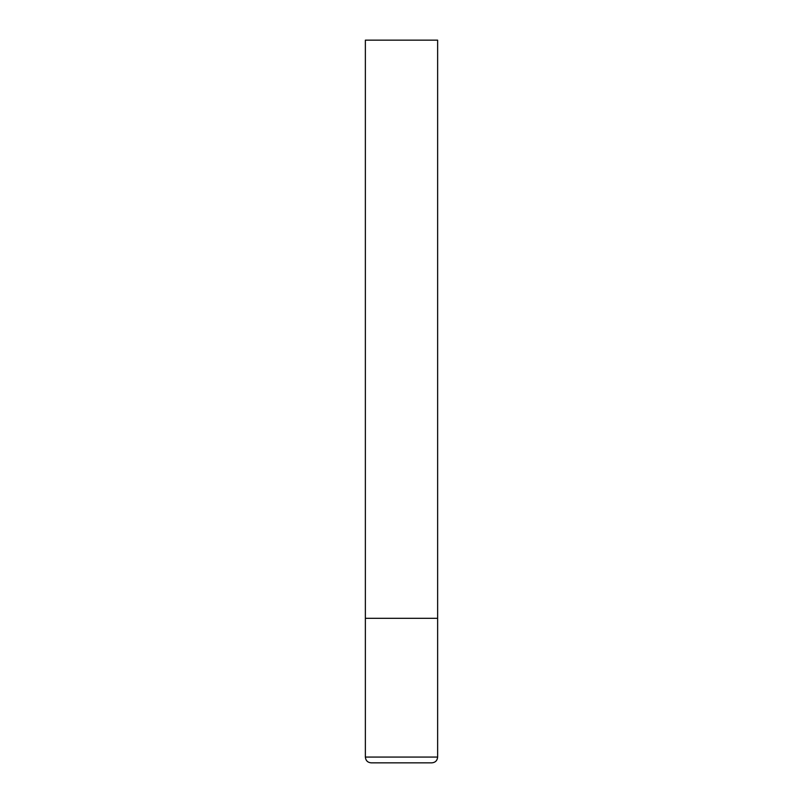 <?xml version="1.0" encoding="UTF-8"?>
<svg xmlns="http://www.w3.org/2000/svg" width="803" height="803" viewBox="0 0 803 803"><rect width="100%" height="100%" fill="white"/><g stroke="black" fill="none" stroke-linecap="round" stroke-linejoin="round"><path stroke-width="1.2" d="M437.635 757.068L437.635 618.31L365.365 618.31L437.635 618.31L437.635 40.15L365.365 40.15L365.365 757.068C365.706 760.582 367.633 762.509 371.147 762.85L431.853 762.85C435.367 762.509 437.294 760.582 437.635 757.068L365.365 757.068"/></g></svg>
